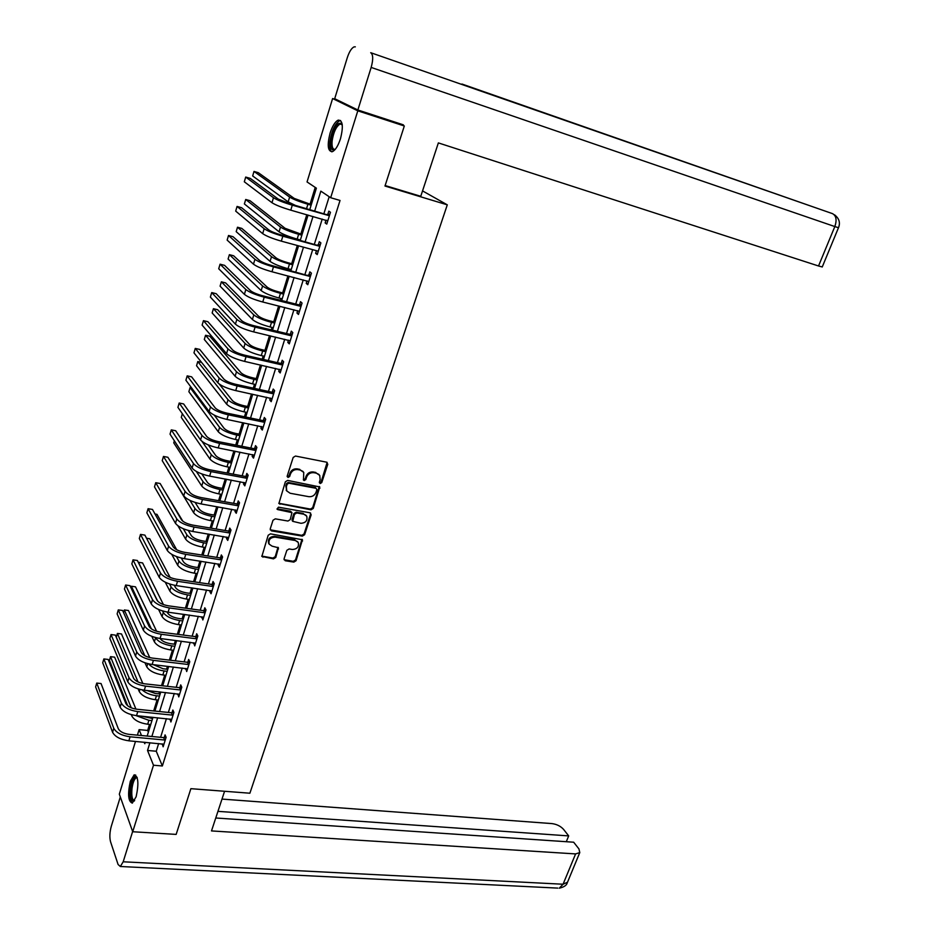 <?xml version="1.0" encoding="UTF-8"?>
<svg xmlns="http://www.w3.org/2000/svg" width="935" height="935" viewBox="0 0 935 935"><rect width="100%" height="100%" fill="white"/><g stroke="black" fill="none" stroke-linecap="round" stroke-linejoin="round"><path stroke-width="1.4" d="M320.167 483.559L321.757 482.577L327.788 464.251L326.642 462.182L295.483 456.046L293.169 457.449L287.209 476.032L288.038 477.481L289.651 476.499L290.423 474.103C291.849 470.784 294.315 469.276 297.798 469.592L300.404 470.095L303.758 472.397L303.466 480.029L304.191 480.532L305.803 479.55L306.575 477.177C308.001 473.881 310.443 472.385 313.891 472.689L316.474 473.192L319.747 475.424L320.144 479.76L319.373 482.121L320.167 483.559M319.338 482.752L321.161 481.852L327.145 462.369M287.174 476.651L289.079 475.763L289.85 473.379L290.423 474.103M303.349 479.725L305.207 478.825L305.979 476.453L306.575 477.177M130.339 781.216L134.196 774.799C138.322 776.307 138.964 783.635 136.136 796.76L132.303 803.118C128.177 801.529 127.522 794.224 130.339 781.216M330.09 133.074C332.439 125.945 335.139 121.62 338.213 120.124C342.783 120.218 343.542 126.447 340.457 138.801C338.084 145.93 335.396 150.208 332.369 151.669C327.788 151.528 327.028 145.322 330.09 133.074M284.076 558.791L285.233 560.743L293.824 562.11L296.068 560.719L302.449 539.764L270.472 533.85L268.181 535.252L261.858 556.43L273.499 558.861L275.767 557.459L278.42 547.758L272.12 546.169L269.186 544.158C268.263 539.846 270.215 537.496 275.03 537.122L295.39 540.524L298.218 542.44C299.177 546.73 297.26 549.09 292.456 549.5L289.09 548.95L286.835 550.341L284.076 558.791M398.696 123.315L404.317 125.991L384.986 186.03L447.292 204.835L249.89 793.219L190.88 788.672L176.154 834.406L132.723 831.741L119.318 794.166L135.493 741.42M404.317 125.991L357.801 110.833L330.674 197.717L320.845 191.149L314.733 210.878M158.658 743.535L156.262 751.237L162.351 765.975L340.036 200.452L330.674 197.717M162.351 765.975L153.492 765.227L132.723 831.741M311.004 509.82L313.26 508.43L319.77 486.948L287.653 480.403L285.35 481.817L278.899 503.521L311.004 509.82L310.408 509.072L312.676 507.682L319.279 486.457M311.168 514.799L304.623 534.715L302.367 536.106L271.43 530.87L270.238 528.871L273.008 520.257L275.299 518.843L287.933 521.04L290.212 519.638L291.965 512.649L277.718 509.587L276.959 509.061L278.49 507.179L310.023 512.789L311.168 514.799L310.584 514.04L304.039 533.943L304.623 534.715M447.292 204.835L422.538 190.904M329.178 196.724L323.954 213.507M322.213 219.07L314.429 244.058M312.676 249.668L305.009 274.236M303.244 279.892L295.717 304.062M293.929 309.754L286.519 333.526M284.731 339.265L277.438 362.651M275.638 368.437L268.462 391.438M266.65 397.258L259.591 419.897M257.756 425.752L250.814 448.029M248.979 453.919L242.142 475.833M240.295 481.759L233.575 503.31M231.716 509.283L225.101 530.496M223.231 536.491L216.721 557.365M214.84 563.396L208.435 583.931M206.541 589.997L200.242 610.204M198.337 616.294L192.131 636.197M190.226 642.31L184.125 661.887M182.208 668.034L176.201 687.307M174.272 693.478L168.358 712.447M166.418 718.653L160.598 737.318M326.011 220.146L325.146 222.939L326.759 224.108L330.464 212.292L328.828 211.146L327.834 214.349M316.462 250.697L315.633 253.338L317.222 254.589L320.88 242.913L319.279 241.686L318.297 244.841M307.031 280.874L306.248 283.375L307.79 284.707L311.413 273.16L309.847 271.863L308.866 274.983M297.704 310.689L296.968 313.05L298.475 314.464L302.052 303.057L300.521 301.678L299.562 304.763M288.494 340.165L287.793 342.385L289.277 343.87L292.795 332.603L291.311 331.142L290.353 334.192M279.39 369.29L278.735 371.382L280.173 372.936L283.656 361.798L282.206 360.267L281.26 363.283M270.39 398.065L269.771 400.028L271.185 401.664L274.633 390.655L273.207 389.053L272.272 392.022M261.496 426.524L260.912 428.359L262.291 430.053L265.704 419.172L264.313 417.501L263.389 420.446M252.695 454.644L252.169 456.35L253.502 458.127L256.88 447.362L255.524 445.621L254.612 448.531M244.012 482.437L243.509 484.026L244.818 485.873L248.149 475.237L246.828 473.426L245.928 476.301M235.41 509.926L234.954 511.398L236.239 513.292L239.524 502.785L238.238 500.903L237.35 503.743M226.913 537.099L226.492 538.455L227.743 540.418L231.003 530.016L229.741 528.076L228.865 530.893M218.521 563.957L218.135 565.196L219.351 567.229L222.565 556.956L221.338 554.946L220.473 557.727M210.211 590.523L209.861 591.656L211.053 593.748L214.232 583.58L213.028 581.512L212.175 584.258M201.995 616.796L202.837 619.963L205.992 609.912L204.812 607.785L203.97 610.508M193.872 642.777L194.725 645.886L197.834 635.952L196.689 633.766L195.847 636.454M185.843 668.467L186.696 671.54L189.77 661.699L188.66 659.467L187.83 662.12M177.895 693.875L178.76 696.902L181.799 687.178L180.712 684.876L179.894 687.505M170.041 719.015L170.906 721.984L173.91 712.365L172.858 710.016L172.04 712.61M162.269 743.874L163.134 746.796L166.114 737.283L165.074 734.887L164.279 737.458M315.224 187.397L310.034 204.227M306.797 214.699L300.801 234.147M297.307 245.484L291.685 263.705M289.979 269.222L289.675 270.215M287.922 275.907L282.662 292.935M280.944 298.487L280.418 300.228M278.642 305.955L273.745 321.815M272.027 327.414L271.267 329.88M269.479 335.653L264.944 350.368M263.202 356.013L262.221 359.18M260.433 364.989L256.225 378.605M254.484 384.273L253.291 388.142M251.48 393.997L247.623 406.515M245.858 412.218L244.456 416.765M242.632 422.655L239.103 434.109M237.326 439.847L235.725 445.048M233.902 450.986L230.688 461.399M228.9 467.173L227.1 473.017M225.253 478.989L222.355 488.374M220.566 494.183L218.568 500.669M216.721 506.665L214.127 515.068M212.327 520.9L210.13 527.995M208.271 534.025L205.981 541.458M204.169 547.326L201.796 555.016M199.926 561.082L197.928 567.557M196.105 573.459L193.545 581.745M191.675 587.834L189.957 593.374M188.134 599.3L185.399 608.159M183.505 614.283L182.08 618.912M180.245 624.861L177.334 634.281M175.441 640.44L174.284 644.168M172.437 650.152L169.364 660.122M167.458 666.304L166.582 669.156M164.724 675.163L161.486 685.682M159.569 691.877L158.95 693.887M157.092 699.918L153.679 710.951M151.762 717.18L151.4 718.349M149.53 724.403L147.672 730.445L148.373 732.163M337.851 100.255L332.615 98.537L357.801 110.833M137.41 735.144L139.105 729.627L141.489 735.529M147.672 730.445L139.105 729.627M309.801 209.475L316.381 188.169L307.042 181.939L332.615 98.537M144.189 742.215L144.808 743.734L145.241 742.32M147.169 736.067L152.966 717.297M154.894 711.079L160.773 692.017M162.69 685.811L168.674 666.445M170.579 660.274L176.657 640.592M178.55 634.444L184.733 614.447M186.626 608.334L192.89 588.01M194.772 581.921L201.154 561.269M203.024 555.215L209.498 534.236M211.368 528.205L217.948 506.875M219.807 500.88L226.492 479.211M228.339 473.25L235.141 451.219M236.964 445.294L243.883 422.912M245.706 417.022L252.731 394.266M254.542 388.411L261.683 365.281M263.471 359.461L270.741 335.945M272.517 330.172L279.904 306.271M281.669 300.544L289.184 276.234M290.937 270.542L298.569 245.835M300.31 240.19L308.071 215.062M149.916 742.741L147.531 750.466L153.492 765.227M313.003 216.464L305.231 241.534M303.489 247.167L295.846 271.828M294.081 277.508L286.566 301.771M284.801 307.486L277.403 331.341M275.615 337.103L268.345 360.583M266.545 366.38L259.392 389.463M257.581 395.306L250.545 418.027M248.722 423.906L241.791 446.252M239.968 452.166L233.154 474.15M231.307 480.099L224.599 501.733M222.752 507.717L216.149 529M214.29 535.019L207.792 555.963M205.922 562.017L199.541 582.622M197.647 588.699L191.371 608.989M189.478 615.09L183.283 635.052M181.39 641.188L175.301 660.835M173.384 667.006L167.4 686.337M165.483 692.531L159.581 711.558M157.653 717.776L151.856 736.499M156.262 751.237L147.531 750.466M325.146 222.939L326.969 223.453M315.633 253.338L317.456 253.829M306.248 283.375L308.059 283.843M296.968 313.05L298.779 313.505M287.793 342.385L289.605 342.818M278.735 371.382L280.535 371.779M269.771 400.028L271.571 400.414M260.912 428.359L262.712 428.721M252.169 456.35L253.958 456.701M243.509 484.026L245.297 484.353M234.954 511.398L236.73 511.702M226.492 538.455L228.269 538.735M218.135 565.196L219.9 565.476M209.861 591.656L211.626 591.913M201.679 617.813L203.444 618.047M193.592 643.689L195.345 643.911M185.597 669.273L187.339 669.472M177.685 694.576L179.427 694.763M169.854 719.611L171.596 719.786M162.106 744.377L163.847 744.529M318.999 474.477L316.474 473.192M305.979 476.453C307.405 473.157 309.847 471.661 313.295 471.976L315.866 472.467M303.033 471.462L300.404 470.095M289.85 473.379C291.276 470.06 293.73 468.564 297.213 468.879L299.819 469.382M278.782 503.252L310.408 509.072M316.871 489.718L316.077 488.304L288.786 483.196L287.185 484.178L286.367 486.691L286.741 490.898L290.154 493.259L308.784 496.672C312.22 496.952 314.639 495.468 316.065 492.207L316.871 489.718M286.823 491.05L285.806 485.955L286.613 483.453L288.214 482.46L315.469 487.567M270.203 529.818L301.795 535.334L304.039 533.943M291.743 512.357L290.329 511.164L277.157 508.827L277.718 509.587M300.941 523.296C305.803 522.899 307.72 520.503 306.703 516.12L303.91 514.227L296.757 512.953L294.478 514.355L292.725 521.333L300.941 523.296M306.107 515.349L303.91 514.227M292.363 520.853L292.047 519.299L293.906 513.596L296.173 512.205L303.326 513.467M310.584 514.04L310.595 513.011M297.704 541.727L295.39 540.524M269.093 544.018L268.637 543.375C267.726 539.051 269.666 536.713 274.481 536.339L294.829 539.74M261.73 556.091L272.95 558.066L275.217 556.664L277.987 547.279M284.03 559.679L293.263 561.316L295.507 559.925L302.005 539.285M311.308 204.59L294.198 198.395L258.317 172.694L254.004 171.432L289.628 197.075C293.181 199.272 299.27 201.668 307.895 204.262L311.121 205.186M254.004 171.432L252.672 175.955L288.155 201.902L295.215 205.314M329.459 215.494L290.762 204.04L278.233 199.085L250.241 178.375L245.706 177.066L273.476 197.729C277.076 200.008 283.34 202.486 292.304 205.162L328.804 215.576M245.706 177.066L244.315 181.787L271.98 202.72C275.556 205.01 281.821 207.5 290.773 210.165L327.764 220.917M327.168 214.431L329.903 214.08M327.717 221.057L326.934 220.403M335.057 149.577C331.691 151.166 330.254 148.291 330.768 140.975C333.538 127.441 337.231 121.667 341.836 123.654L342.187 124.332M342.245 124.706L340.013 124.028C336.156 126.541 333.526 132.174 332.124 140.928C331.656 146.947 332.708 149.74 335.291 149.308M340.585 120.522L339.674 120.697C334.894 123.806 331.633 130.795 329.891 141.653C329.389 146.994 330.008 150.383 331.75 151.821M134.371 800.968C131.309 801.973 130.14 797.777 130.853 788.392C132.338 779.556 134.406 775.84 137.048 777.265L137.071 777.301M137.223 777.803L136.253 777.78C134.278 778.984 132.864 782.56 131.987 788.509C131.332 796.269 132.209 800.266 134.64 800.489M135.645 774.975L135.575 774.998C133.132 776.494 131.379 780.924 130.292 788.298C129.521 796.199 130.234 801.12 132.431 803.06M385.138 185.551L420.762 196.303L438.363 142.903L818.534 265.984L834.826 226.562L371.16 67.425L357.871 109.991L403.394 124.846L403.195 125.454M371.16 67.425C373.345 59.431 373.194 54.522 370.716 52.699L479.421 90.59L370.716 52.699M355.323 46.855L354.038 46.879C351.502 48.153 349.234 51.776 347.271 57.76L334.695 98.713L357.871 109.991M822.262 266.942L818.534 265.984M224.575 791.267L211.497 830.923L575.598 853.912L579.782 852.591L578.94 848.922L573.669 842.213L215.763 817.996M557.774 888.11L120.334 866.5L118.079 864.478L110.552 841.757C109.453 837.409 109.687 832.29 111.253 826.423L120.311 796.947M120.334 866.5L123.186 861.789L132.641 831.507M566.306 841.71L568.69 835.902L563.548 829.357C560.603 826.154 556.746 824.238 551.954 823.595L221.992 799.086M568.69 835.902L217.948 811.358M302.075 234.498L285.07 228.304L250.007 200.698L245.706 199.482L280.512 227.041C283.995 229.367 290.037 231.786 298.639 234.299L301.853 235.188M245.706 199.482L244.386 203.947L279.062 231.81C282.534 234.159 288.576 236.59 297.166 239.079L300.38 239.968M292.947 264.044L288.027 262.747C282.335 261.134 278.338 259.509 276.059 257.861L241.791 228.397L237.502 227.228L271.501 256.657C274.925 259.124 280.921 261.566 289.488 263.986L292.702 264.839M237.502 227.228L236.193 231.646L270.075 261.379C273.488 263.857 279.471 266.3 288.038 268.719L291.241 269.56M319.887 246.069L281.318 235.001C275.393 233.271 271.255 231.611 268.894 229.998L241.581 207.699L237.058 206.436L264.161 228.701C267.679 231.12 273.908 233.621 282.826 236.216L319.232 246.162M237.058 206.436L235.69 211.111L262.677 233.633C266.183 236.064 272.401 238.577 281.318 241.148L317.643 251.012M317.643 244.935L320.354 244.573M310.432 276.293L272.003 265.587C266.089 263.927 261.987 262.244 259.673 260.538L233.025 236.695L228.514 235.48L254.951 259.299C258.399 261.858 264.582 264.383 273.476 266.884L309.777 276.386M228.514 235.48L227.147 240.108L253.478 264.173C256.926 266.744 263.097 269.28 271.98 271.758L308.772 281.587M308.223 275.077L310.934 274.691M283.924 293.251L279.016 292.012C273.347 290.458 269.385 288.81 267.141 287.092L233.668 255.793L229.391 254.671L262.595 285.935C265.961 288.529 271.91 290.995 280.453 293.333L283.644 294.139M229.391 254.671L228.093 259.042L261.181 290.598C264.535 293.204 270.472 295.67 279.004 297.996L282.206 298.803M275.007 322.119L270.11 320.939C264.453 319.431 260.526 317.783 258.329 315.972L225.627 282.896L221.361 281.821L253.794 314.873C257.102 317.584 263.004 320.074 271.512 322.33L274.703 323.101M221.361 281.821L220.087 286.145L252.403 319.478C255.687 322.213 261.578 324.702 270.086 326.946L273.277 327.717M266.195 350.66L261.309 349.526C255.676 348.089 251.772 346.417 249.61 344.524L217.68 309.719L213.425 308.69L245.099 343.472C248.336 346.312 254.191 348.825 262.677 350.999L265.867 351.735M213.425 308.69L212.151 312.968L243.719 348.03C246.945 350.894 252.789 353.395 261.274 355.569L264.453 356.293M301.082 306.154L298.908 304.857L262.793 295.811C256.903 294.209 252.824 292.503 250.568 290.715L224.564 265.353L220.064 264.196L245.847 289.523C249.236 292.223 255.36 294.77 264.231 297.178L300.427 306.248M220.064 264.196L218.72 268.766L244.397 294.338C247.775 297.049 253.899 299.609 262.758 302.005L299.445 311.378M298.908 304.857L301.608 304.459M291.849 335.653L289.71 334.298L253.689 325.66C247.822 324.118 243.778 322.411 241.557 320.53L216.184 293.695L211.707 292.585L236.859 319.396C240.178 322.224 246.256 324.796 255.091 327.121L291.194 335.758M211.707 292.585L210.375 297.108L235.421 324.153C238.741 327.005 244.806 329.576 253.63 331.89L290.224 340.831M289.71 334.298L292.398 333.877M282.721 364.814L280.617 363.388L244.701 355.171C238.857 353.687 234.837 351.957 232.663 349.994L207.909 321.722L203.444 320.658L227.976 348.919C231.225 351.876 237.256 354.47 246.057 356.702L282.066 364.919M203.444 320.658L202.124 325.135L226.562 353.617C229.811 356.597 235.83 359.192 244.631 361.413L281.119 369.933M280.617 363.388L283.305 362.955M257.476 378.885L252.614 377.798C246.992 376.408 243.123 374.725 240.996 372.761L209.814 336.249L205.56 335.256L236.497 371.756C239.676 374.713 245.496 377.237 253.946 379.341L257.125 380.042M205.56 335.256L204.309 339.487L235.129 376.256C238.296 379.236 244.105 381.76 252.555 383.853L255.734 384.554M273.698 393.635L271.629 392.139L235.807 384.332C229.987 382.906 226.001 381.164 223.862 379.107L199.728 349.433L195.263 348.416L219.187 378.091C222.39 381.164 228.374 383.794 237.139 385.945L273.043 393.74M195.263 348.416L193.966 352.846L217.797 382.731C220.976 385.828 226.96 388.457 235.725 390.596L272.108 398.684M271.629 392.139L274.306 391.683M248.862 406.772L244.012 405.755C238.413 404.411 234.568 402.716 232.488 400.671L219.211 384.04M201.586 362.394L197.788 361.553L196.549 365.737L226.644 404.165C229.753 407.263 235.515 409.81 243.941 411.821L247.097 412.487M197.788 361.553L228 399.712C231.109 402.786 236.882 405.334 245.309 407.356L248.476 408.022M264.78 422.117L262.747 420.551L227.03 413.153C221.221 411.774 217.271 410.021 215.179 407.882L191.628 376.84L187.187 375.87L210.515 406.912C213.648 410.126 219.585 412.756 228.327 414.836L264.137 422.234M187.187 375.87L185.901 380.241L209.136 411.505C212.257 414.731 218.182 417.372 226.924 419.429L263.214 427.12M262.747 420.551L265.411 420.084M240.342 434.354L235.503 433.384C229.928 432.087 226.106 430.38 224.061 428.265L214.244 415.128M191.581 387.885L190.097 387.569L188.87 391.707L218.252 431.76C221.303 434.962 227.03 437.533 235.421 439.473L238.577 440.104M190.097 387.569L219.585 427.365C222.647 430.544 228.374 433.115 236.777 435.067L239.933 435.698M255.956 450.284L253.969 448.648L218.346 441.636C212.561 440.315 208.645 438.538 206.588 436.329L183.634 403.943L179.193 403.02L201.937 435.406C205.01 438.737 210.901 441.39 219.608 443.389L255.325 450.401M179.193 403.02L177.919 407.344L200.569 439.941C203.631 443.295 209.522 445.948 218.229 447.935L254.413 455.216M253.969 448.648L256.622 448.169M231.927 461.633L227.088 460.71C221.537 459.471 217.75 457.741 215.74 455.555L208.26 444.896M182.36 413.738L181.273 417.407L209.954 459.05C212.946 462.358 218.626 464.952 226.995 466.81L230.139 467.406M202.053 441.437L211.275 454.69C214.279 457.998 219.97 460.581 228.339 462.451L231.483 463.047M247.249 478.112L245.297 476.418L209.767 469.791C204.005 468.517 200.113 466.729 198.091 464.438L175.71 430.755L171.292 429.878L193.463 463.573C196.479 467.021 202.322 469.697 211.006 471.614L246.606 478.229M171.292 429.878L170.03 434.156L192.107 468.049C195.111 471.52 200.955 474.197 209.627 476.102L245.718 482.998M245.297 476.418L247.939 475.927M223.594 488.608L218.778 487.731C213.238 486.527 209.475 484.798 207.512 482.53L201.843 473.951M174.354 440.806L173.758 442.851L201.75 486.025C204.683 489.449 210.328 492.055 218.661 493.844L221.805 494.405M196.338 471.462L203.059 481.724C206.004 485.125 211.649 487.731 219.994 489.531L223.126 490.104M238.635 505.636L236.707 503.871L201.282 497.619C195.544 496.392 191.675 494.603 189.7 492.231L167.879 457.273L163.473 456.444L185.083 491.413C188.04 494.966 193.837 497.665 202.486 499.5L237.993 505.753M163.473 456.444L162.222 460.663L183.751 495.842C186.696 499.419 192.493 502.118 201.13 503.942L237.128 510.452M236.707 503.871L239.348 503.357M215.354 515.279L210.55 514.449C205.034 513.303 201.305 511.562 199.365 509.224L195.158 502.457M166.442 467.57L193.627 512.707C196.514 516.237 202.112 518.867 210.422 520.585L213.554 521.111M189.957 500.412L194.924 508.453C197.823 511.971 203.421 514.589 211.742 516.319L214.875 516.856M230.115 532.833L228.222 531.01L192.902 525.131C187.175 523.951 183.342 522.151 181.402 519.708L160.13 483.5L155.736 482.705L176.797 518.925C179.695 522.607 185.457 525.318 194.071 527.083L229.484 532.962M155.736 482.705L154.497 486.89L175.476 523.308C178.363 527.001 184.125 529.724 192.739 531.477L228.619 537.613M228.222 531.01L230.852 530.496M207.208 541.657L202.416 540.874C196.911 539.775 193.218 538.022 191.313 535.615L188.297 530.484M177.93 525.797L185.609 539.098C188.438 542.732 194.001 545.374 202.276 547.022L205.396 547.524M183.307 528.742L186.883 534.89C189.723 538.502 195.286 541.143 203.573 542.803L206.705 543.305M182.828 521.192L163.707 489.589M221.7 559.738L219.842 557.856L184.616 552.328C178.912 551.206 175.102 549.383 173.197 546.87L152.475 509.446L148.081 508.698L168.604 546.145C171.456 549.92 177.171 552.655 185.761 554.338L221.069 559.866M148.081 508.698L146.865 512.836L167.307 550.47C170.135 554.268 175.85 557.003 184.429 558.686L220.216 564.459M219.842 557.856L222.448 557.318M199.155 567.744L194.375 567.007C188.893 565.956 185.212 564.191 183.353 561.713L181.32 558.066M171.748 554.361L177.662 565.196C180.443 568.936 185.971 571.589 194.223 573.167L197.332 573.634M176.47 556.57L178.936 561.035C181.717 564.752 187.245 567.405 195.508 568.994L198.617 569.473M176.68 549.722L156.986 514.355L155 514.016M213.367 586.338L211.544 584.398L176.423 579.209C170.731 578.134 166.956 576.311 165.086 573.728L144.89 535.112L140.519 534.411L160.504 573.038C163.298 576.93 168.978 579.677 177.533 581.301L212.736 586.467M140.519 534.411L139.315 538.502L159.219 577.327C162 581.231 167.669 583.989 176.224 585.591L211.906 591.002M211.544 584.398L214.15 583.849M191.184 593.55L186.416 592.86C180.958 591.843 177.299 590.067 175.476 587.531L174.261 585.24M165.25 582.189L169.819 591.014C172.543 594.847 178.024 597.512 186.252 599.031L189.361 599.475M169.539 583.966L171.07 586.899C173.805 590.71 179.286 593.386 187.526 594.905L190.623 595.35M170.135 577.421L149.752 538.759L146.526 538.244M205.139 612.635L203.339 610.637L168.312 605.798C162.655 604.77 158.903 602.935 157.068 600.282L137.387 560.509L133.027 559.843L152.498 599.639C155.233 603.636 160.867 606.406 169.399 607.949L204.508 612.776M133.027 559.843L131.835 563.899L151.225 603.87C153.959 607.879 159.581 610.649 168.101 612.191L203.69 617.252M203.339 610.637L205.934 610.076M183.307 619.075L178.55 618.432C173.104 617.462 169.48 615.674 167.681 613.079L167.166 612.051M158.588 609.491L162.047 616.551C164.735 620.478 170.17 623.166 178.363 624.615L181.46 625.024M162.538 610.952L163.286 612.483C165.974 616.387 171.421 619.075 179.625 620.536L182.722 620.945M163.426 604.583L142.588 562.917L138.438 562.286L157.688 601.158M196.993 638.64L195.228 636.595L160.306 632.095C154.661 631.113 150.932 629.255 149.144 626.532L129.965 585.637L125.617 585.018L144.586 625.936C147.274 630.038 152.861 632.82 161.358 634.292L196.373 638.78M125.617 585.018L124.437 589.027L143.324 630.132C146 634.234 151.587 637.027 160.084 638.488L195.567 643.21M195.228 636.595L197.811 636.022M175.499 644.32L170.766 643.724C165.483 642.836 161.907 641.083 160.049 638.488L161.358 634.292M151.821 636.349L154.369 641.819C156.998 645.828 162.398 648.539 170.567 649.918L173.653 650.304M155.49 637.577L155.596 637.787C158.225 641.784 163.637 644.484 171.818 645.886L174.903 646.272M156.624 631.289L135.493 586.829L131.356 586.245L151.412 628.893M131.356 586.245L130.923 587.683M188.94 664.364L187.21 662.26L152.382 658.088C146.748 657.153 143.055 655.283 141.302 652.501L122.625 610.497L118.289 609.912L136.755 651.952C139.385 656.148 144.937 658.941 153.41 660.355L188.321 664.504M118.289 609.912L117.12 613.886L135.505 656.09C138.135 660.297 143.674 663.102 152.148 664.504L187.526 668.876M187.21 662.26L189.758 661.676M167.786 669.296L163.064 668.747L153.282 664.633M144.995 662.81L146.772 666.807C149.355 670.909 154.707 673.632 162.854 674.953L165.939 675.304M148.607 663.873C151.786 667.508 156.951 669.869 164.093 670.956L167.166 671.318M149.752 657.597L128.469 610.508L124.343 609.959L144.796 655.692M124.343 609.959L123.56 612.612M180.981 689.808L179.275 687.646L144.551 683.801C138.941 682.901 135.271 681.031 133.541 678.179L115.356 635.099L111.031 634.561L129.018 677.676C131.59 681.966 137.106 684.771 145.544 686.115L180.361 689.96M111.031 634.561L109.874 638.488L127.779 681.767C130.351 686.068 135.855 688.885 144.294 690.217L179.578 694.273M179.275 687.646L181.752 687.073M160.154 694.015L155.444 693.501L147.052 690.521M138.135 688.896L139.245 691.526C141.781 695.722 147.111 698.457 155.222 699.719L158.296 700.046M142.143 689.901C145.65 693.01 150.418 694.962 156.437 695.769L159.511 696.096M142.856 683.532L121.515 633.953L117.401 633.427L138.064 681.977M117.401 633.427L116.302 637.167L133.869 678.775M173.104 714.971L172.484 715.123L171.421 712.762L136.791 709.221C131.204 708.379 127.569 706.498 125.874 703.576L108.168 659.444L103.855 658.941L121.351 703.108C123.887 707.491 129.357 710.319 137.772 711.605L172.484 715.123M103.855 658.941L102.71 662.822L120.136 707.164C122.66 711.558 128.13 714.387 136.533 715.661L171.713 719.389M171.421 712.762L173.828 712.189M152.604 718.466L141.442 716.152M131.262 714.632L131.812 715.988C134.301 720.277 139.584 723.024 147.672 724.228L150.734 724.52M135.996 715.602L148.875 720.312L151.949 720.616M135.937 709.116L114.631 657.153L110.529 656.674L131.274 707.842M110.529 656.674L109.442 660.379L127.721 705.82M165.308 739.865L164.689 740.017L163.66 737.598L129.135 734.372C123.56 733.566 119.949 731.673 118.289 728.704L101.05 683.543L96.749 683.076L113.778 728.271C116.267 732.748 121.702 735.588 130.082 736.803L164.689 740.017M96.749 683.076L95.615 686.921L112.574 732.28C115.052 736.768 120.475 739.608 128.855 740.812L163.941 744.225M163.66 737.598L166.009 737.037M321.161 481.852L321.757 482.577M289.079 475.763L289.651 476.499M305.207 478.825L305.803 479.55M313.295 471.976L313.891 472.689M297.213 468.879L297.798 469.592M327.168 463.55L327.788 464.251M279.425 503.509L279.986 504.269M319.279 487.556L319.887 488.28M312.676 507.682L313.26 508.43M288.214 482.46L288.786 483.196M286.613 483.453L287.185 484.178M285.806 485.955L286.367 486.691M301.795 535.334L302.367 536.106M270.881 530.098L271.43 530.87M290.329 511.164L290.89 511.924M296.173 512.205L296.757 512.953M293.906 513.596L294.478 514.355M292.047 519.299L292.62 520.059M274.481 536.339L275.03 537.122M277.964 548.191L278.513 548.985M275.217 556.664L275.767 557.459M272.95 558.066L273.499 558.861M262.431 556.383L262.969 557.178M301.97 540.231L302.554 541.014M295.507 559.925L296.068 560.719M293.263 561.316L293.824 562.11M284.684 559.936L285.233 560.743M307.895 204.262L306.575 208.552M289.628 197.075L288.155 201.902M292.304 205.162L290.773 210.165M273.476 197.729L271.98 202.72M838.496 227.731L834.826 226.562C837.035 220.052 836.264 215.74 832.501 213.636L479.421 90.59M811.101 206.167L461.937 84.021M123.186 861.789L563.069 884.229L575.598 853.912M579.782 852.591L567.264 882.815C566.703 885.281 564.039 887.07 559.282 888.192L563.069 884.229L567.522 882.208M298.639 234.299L297.166 239.079M280.512 227.041L279.062 231.81M289.488 263.986L288.038 268.719M271.501 256.657L270.075 261.379M282.826 236.216L281.318 241.148M264.161 228.701L262.677 233.633M273.476 266.884L271.98 271.758M254.951 259.299L253.478 264.173M280.453 293.333L279.004 297.996M262.595 285.935L261.181 290.598M271.512 322.33L270.086 326.946M253.794 314.873L252.403 319.478M262.677 350.999L261.274 355.569M245.099 343.472L243.719 348.03M264.231 297.178L262.758 302.005M245.847 289.523L244.397 294.338M255.091 327.121L253.63 331.89M236.859 319.396L235.421 324.153M246.057 356.702L244.631 361.413M227.976 348.919L226.562 353.617M253.946 379.341L252.555 383.853M236.497 371.756L235.129 376.256M237.139 385.945L235.725 390.596M219.187 378.091L217.797 382.731M245.309 407.356L243.941 411.821M228 399.712L226.644 404.165M228.327 414.836L226.924 419.429M210.515 406.912L209.136 411.505M236.777 435.067L235.421 439.473M219.585 427.365L218.252 431.76M219.608 443.389L218.229 447.935M201.937 435.406L200.569 439.941M228.339 462.451L226.995 466.81M211.275 454.69L209.954 459.05M211.006 471.614L209.627 476.102M193.463 463.573L192.107 468.049M219.994 489.531L218.661 493.844M203.059 481.724L201.75 486.025M202.486 499.5L201.13 503.942M185.083 491.413L183.751 495.842M211.742 516.319L210.422 520.585M194.924 508.453L193.627 512.707M194.071 527.083L192.739 531.477M176.797 518.925L175.476 523.308M203.573 542.803L202.276 547.022M186.883 534.89L185.609 539.098M185.761 554.338L184.429 558.686M168.604 546.145L167.307 550.47M195.508 568.994L194.223 573.167M178.936 561.035L177.662 565.196M177.533 581.301L176.224 585.591M160.504 573.038L159.219 577.327M187.526 594.905L186.252 599.031M171.07 586.899L169.819 591.014M169.399 607.949L168.101 612.191M152.498 599.639L151.225 603.87M179.625 620.536L178.363 624.615M163.286 612.483L162.047 616.551M144.586 625.936L143.324 630.132M171.818 645.886L170.567 649.918M155.596 637.787L154.369 641.819M153.41 660.355L152.148 664.504M136.755 651.952L135.505 656.09M164.093 670.956L162.854 674.953M147.73 663.651L146.772 666.807M145.544 686.115L144.294 690.217M129.018 677.676L127.779 681.767M156.437 695.769L155.222 699.719M139.888 689.411L139.245 691.526M137.772 711.605L136.533 715.661M121.351 703.108L120.136 707.164M148.875 720.312L147.672 724.228M132.151 714.878L131.812 715.988M130.082 736.803L128.855 740.812M113.778 728.271L112.574 732.28M286.168 490.162L286.741 490.898M292.152 520.573L292.725 521.333M268.637 543.375L269.186 544.158M342.222 124.53L341.836 123.654M342.245 124.741L340.013 124.028M137.235 777.85L136.253 777.78M834.581 214.84C839.186 218.463 840.495 222.764 838.485 227.743L822.227 267.001"/></g></svg>
